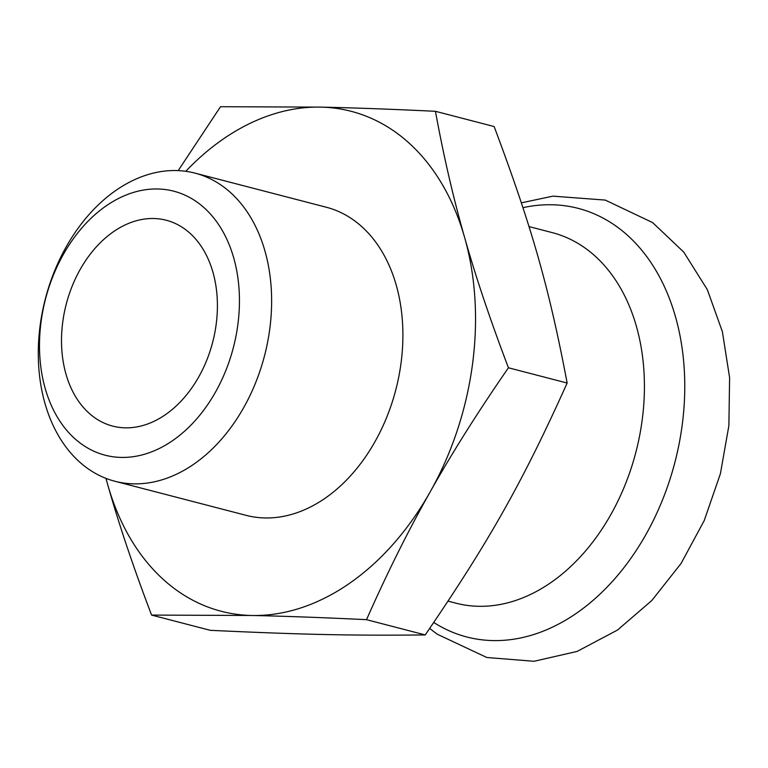 <?xml version="1.0" encoding="UTF-8"?>
<svg xmlns="http://www.w3.org/2000/svg" width="768" height="768" viewBox="0 0 768 768"><rect width="100%" height="100%" fill="white"/><g stroke="black" fill="none" stroke-linecap="round" stroke-linejoin="round"><path stroke-width="1.15" d="M435.446 111.302C392.083 109.21 353.837 107.808 320.698 107.117A258.278 183.715 104.6 0 1 464.659 237.648C453.331 198.029 443.597 155.914 435.446 111.302L494.15 126.557C531.878 227.174 549.053 287.51 567.149 383.03L508.445 367.786C490.483 320.63 475.882 277.248 464.659 237.648A258.278 183.715 104.6 0 1 430.195 491.837A258.278 183.715 104.6 0 1 251.77 615.485C284.909 616.176 323.155 617.578 366.518 619.67L425.222 634.925C352.848 635.712 302.285 634.637 210.288 630.326L151.584 615.082L251.77 615.485A258.278 183.715 104.6 0 1 107.798 484.954C119.021 524.544 133.613 567.926 151.584 615.082M105.936 478.358L107.798 484.954A258.278 183.715 104.6 0 1 106.022 478.387M185.798 171.302A258.278 183.715 104.6 0 1 320.698 107.117L220.512 106.714L178.205 170.611M366.518 619.67C386.995 573.331 408.23 530.726 430.195 491.837C452.064 452.918 478.147 411.571 508.445 367.786M567.149 383.03C522.691 481.901 489.302 541.152 425.222 634.925M165.494 414.634A106.349 75.648 104.6 0 1 112.723 426.106A106.349 75.648 104.6 0 1 66.25 304.147A106.349 75.648 104.6 0 1 166.205 220.234A106.349 75.648 104.6 0 1 217.411 306.221A106.349 75.648 104.6 0 1 165.494 414.634M172.848 440.467A136.397 97.018 104.6 0 1 41.165 321.072A136.397 97.018 104.6 0 1 204.374 207.974A136.397 97.018 104.6 0 1 172.848 440.467M193.93 464.093A159.187 113.232 104.6 0 1 114.941 481.267A159.187 113.232 104.6 0 1 45.379 298.733A159.187 113.232 104.6 0 1 194.995 173.126A159.187 113.232 104.6 0 1 271.632 301.834A159.187 113.232 104.6 0 1 193.93 464.093M194.995 173.126L326.256 207.226A159.187 113.232 104.6 0 1 402.902 335.933A159.187 113.232 104.6 0 1 325.19 498.192A159.187 113.232 104.6 0 1 246.202 515.366L114.941 481.267M528.97 226.57L552.24 232.618A191.434 136.166 104.6 0 1 644.419 387.398A191.434 136.166 104.6 0 1 550.973 582.528A191.434 136.166 104.6 0 1 455.981 603.187L448.07 601.133M522.95 207.686A221.424 157.498 104.6 0 1 682.464 350.765A221.424 157.498 104.6 0 1 576.682 613.094A221.424 157.498 104.6 0 1 433.757 622.464M521.357 202.838L552.941 196.147L605.242 200.083L652.627 222.586L683.741 252.086L707.328 289.651L722.39 331.709L729.6 377.645L728.89 425.616L720.413 473.674L704.237 520.541L681.101 563.424L651.859 600.47L617.53 630.029L577.104 651.427L534.029 661.286L486.816 657.494L437.117 634.157L429.686 628.426"/></g></svg>
